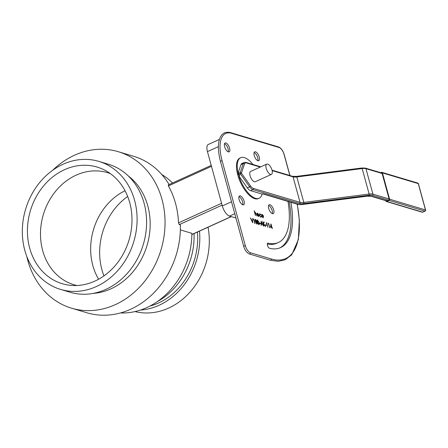 <?xml version="1.0" encoding="UTF-8"?>
<svg xmlns="http://www.w3.org/2000/svg" width="448" height="448" viewBox="0 0 448 448"><rect width="100%" height="100%" fill="white"/><g stroke="black" fill="none" stroke-linecap="round" stroke-linejoin="round"><path stroke-width="0.67" d="M270.547 227.17L271.001 223.994L272.272 228.637L271.746 227.528L270.547 227.17L270.945 223.983M272.278 227.679L271.986 227.601M268.162 223.686L268.184 223.266L268.66 223.401L269.898 227.926L268.19 223.261M267.949 227.343L266.61 223.216L266.224 223.098L266.241 222.678L266.711 222.818L267.938 227.349L266.241 222.678M265.35 225.193L265.233 224.722L266.207 225.014L266.336 225.478L265.35 225.193L265.233 224.722M265.625 226.654L263.553 224.028L263.911 226.145L262.674 221.62L263.385 223.406L263.956 222.001L264.292 222.096L263.603 223.754L265.625 226.654L263.558 224.056M263.379 223.395L263.956 222.001M263.53 226.027L262.506 224.392L261.363 224.056L261.128 225.31L261.122 221.15L263.53 226.027L262.511 224.392L261.363 224.045M261.374 225.383L261.094 221.138M260.49 223.731L259.515 223.44L259.386 222.975L260.361 223.266L260.49 223.731L259.504 223.446L259.386 222.975M258.854 224.734L257.348 222.107C256.922 220.802 256.99 220.091 257.544 219.979L259.078 222.617C259.498 223.927 259.42 224.633 258.854 224.734L257.359 222.107C256.934 220.797 256.995 220.086 257.555 219.979L257.314 219.985M256.9 224.157L255.41 221.525C254.985 220.214 255.046 219.503 255.606 219.397L257.13 222.034C257.55 223.345 257.471 224.05 256.906 224.151L255.399 221.525C254.974 220.22 255.041 219.509 255.595 219.397M255.086 223.502L253.747 219.374L253.355 219.257L253.372 218.842L253.848 218.977L254.85 223.44L253.378 218.837M252.336 218.523L252.706 222.802L250.393 217.952L252.47 221.838L252.336 218.523L252.459 221.816M262.125 214.446L261.559 214.788L262.114 214.446L261.559 214.788L261.626 215.886L261.57 214.782L262.125 214.446L262.976 215.197L263.553 216.451L263.06 217.868L261.626 215.886L263.06 217.868M260.854 214.973L260.025 214.189L259.582 215.247L260.736 216.798L261.251 216.423L261.503 216.703L260.837 217.213L259.358 215.219L259.918 213.791L260.988 214.816L260.014 214.194M259.549 213.797L259.93 213.786L259.358 215.219L260.837 217.213M258.334 216.093L258.826 215.6L259.09 215.846L258.485 216.502L257.09 214.519L257.001 213.478L257.555 213.08L258.994 215.163L257.337 214.665L258.345 216.087L258.838 215.594L258.345 216.087M258.474 216.507L258.821 216.502L257.079 214.525L256.99 213.483L257.555 213.08M258.994 215.163L257.337 214.676M255.45 215.55L254.419 210.969L254.951 212.929L255.461 212.458L257.085 216.031L255.539 212.85L255.153 213.539L255.45 215.55L254.19 210.902M254.946 212.934L255.472 212.458M290.909 202.3A76.087 32.726 -114.5 0 1 280.666 247.57A76.087 32.726 -114.5 0 1 269.606 248.298A2.671 1.148 65.5 0 1 267.518 245.431L267.462 245.23A2.671 1.148 65.5 0 1 267.725 243.202A2.671 1.148 65.5 0 1 268.111 243.18A70.521 30.33 65.5 0 0 278.365 242.502A70.521 30.33 65.5 0 0 288.002 201.432M238.986 176.148L239.747 175.806L238.935 174.664L240.458 173.97L249.614 186.799L247.33 187.841L238.986 176.148A22.271 9.576 65.5 0 0 259.14 198.24L258.378 198.587A22.271 9.576 -114.5 0 1 237.754 174.91A22.271 9.576 -114.5 0 1 239.932 158.049L240.699 157.702A22.271 9.576 65.5 0 0 238.123 173.001L238.885 172.654L238.224 173.863A0.93 0.762 19 0 1 238.605 173.466L238.885 172.654M229.594 148.17A4.872 2.094 -114.5 0 1 229.118 151.861A4.872 2.094 -114.5 0 1 225.198 148.294A4.872 2.094 -114.5 0 1 225.086 142.996A4.872 2.094 -114.5 0 1 229.594 148.17M244.076 201.102A4.872 2.094 -114.5 0 1 243.6 204.792A4.872 2.094 -114.5 0 1 239.68 201.225A4.872 2.094 -114.5 0 1 239.568 195.927A4.872 2.094 -114.5 0 1 244.076 201.102M273.706 209.955A4.872 2.094 -114.5 0 1 273.23 213.64A4.872 2.094 -114.5 0 1 269.304 210.078A4.872 2.094 -114.5 0 1 269.192 204.775A4.872 2.094 -114.5 0 1 273.706 209.955M259.224 157.018A4.872 2.094 -114.5 0 1 258.748 160.709A4.872 2.094 -114.5 0 1 254.822 157.142A4.872 2.094 -114.5 0 1 254.716 151.844A4.872 2.094 -114.5 0 1 259.224 157.018M52.651 170.29A81.654 69.02 106.6 0 1 118.278 151.698A81.654 69.02 106.6 0 1 164.976 218.826A81.654 69.02 106.6 0 1 115.343 304.634A81.654 69.02 106.6 0 1 71.54 308.179L86.895 312.766A81.654 69.02 106.6 0 0 180.376 224.918L179.312 224.599L222.085 205.139M120.411 312.95A73.937 62.496 106.6 0 0 191.862 233.33L180.359 229.891M221.575 203.274L178.506 222.869L179.312 224.599M235.945 218.008L229.55 216.098L234.774 213.718M231.504 201.768L222.309 205.951A9.503 4.088 65.5 0 0 229.55 216.098M222.309 205.951L207.446 151.626L218.361 146.664M219.442 139.395L208.376 144.435A9.503 4.088 65.5 0 0 207.446 151.626M168.465 184.946L168.398 185.926L211.467 166.331M194.051 233.582A66.808 56.47 106.6 0 1 157.343 301.582M161.762 174.507A73.937 62.496 106.6 0 1 172.542 182.986M118.278 151.698L133.633 156.285A81.654 69.02 106.6 0 1 169.103 184.548M178.506 222.869A81.654 69.02 -73.4 0 0 168.398 185.926M76.944 285.505A58.492 49.442 106.6 0 1 73.987 284.738A58.492 49.442 106.6 0 1 43.355 214.542A58.492 49.442 106.6 0 1 107.47 172.642A58.492 49.442 106.6 0 1 110.365 173.622M94.937 281.081A60.872 51.453 106.6 0 1 71.159 285.398A60.872 51.453 106.6 0 1 30.408 210.672A60.872 51.453 106.6 0 1 105.465 170.537A60.872 51.453 106.6 0 1 131.678 226.442A60.872 51.453 106.6 0 1 94.937 281.081M96.426 286.513A66.808 56.47 106.6 0 1 60.586 289.414A66.808 56.47 106.6 0 1 25.598 209.238A66.808 56.47 106.6 0 1 98.829 161.386A66.808 56.47 106.6 0 1 137.082 220.758A66.808 56.47 106.6 0 1 96.426 286.513M98.829 161.386L108.326 164.22A66.808 56.47 106.6 0 1 146.58 223.597A66.808 56.47 106.6 0 1 105.93 289.352A66.808 56.47 106.6 0 1 70.09 292.247L60.586 289.414M128.206 175.868A64.344 54.387 106.6 0 1 149.33 235.217A64.344 54.387 106.6 0 1 111.009 288.798A64.344 54.387 106.6 0 1 93.1 293.412M71.54 308.179A81.654 69.02 106.6 0 1 26.863 256.637M197.417 232.053A64.344 54.387 106.6 0 1 158.519 302.988A64.344 54.387 106.6 0 1 149.951 306.051M199.483 231.112A66.808 56.47 106.6 0 1 159.135 305.245A66.808 56.47 106.6 0 1 140.554 310.033M208.029 227.22A66.808 56.47 106.6 0 1 168.638 308.084A66.808 56.47 106.6 0 1 134.994 311.578M103.953 275.895A60.872 51.453 106.6 0 1 127.674 196.47M98.605 279.238A58.492 49.442 106.6 0 1 125.037 190.742M257.818 160.686A4.872 2.094 65.5 0 0 257.701 157.713A4.872 2.094 65.5 0 0 254.117 152.561M272.294 213.618A4.872 2.094 65.5 0 0 272.177 210.65A4.872 2.094 65.5 0 0 268.598 205.492M242.67 204.77A4.872 2.094 65.5 0 0 242.553 201.796A4.872 2.094 65.5 0 0 238.974 196.644M228.189 151.833A4.872 2.094 65.5 0 0 228.071 148.865A4.872 2.094 65.5 0 0 224.493 143.713M259.14 198.24A22.271 9.576 65.5 0 0 262.136 194.09L250.561 190.635L252.846 189.594L299.499 203.526A8.35 2.649 164.7 0 0 303.744 203.633L369.079 195.238A6.496 2.061 -15.3 0 1 372.383 195.322L388.578 200.161A0.93 0.784 -73.4 0 0 389.105 198.962L382.138 173.499A0.93 0.784 -73.4 0 0 381.646 172.956L365.45 168.118L361.766 168.006A0.93 0.358 -97.3 0 0 361.648 168.078M239.747 175.806L238.347 174.703A0.93 0.347 144.5 0 0 238.935 174.664A0.93 0.398 65.5 0 1 238.605 173.466L240.128 172.771A0.93 0.762 19 0 1 241.394 173.124L244.535 163.968A6.496 2.794 -114.5 0 1 246.411 162.932L260.26 167.07M252.924 164.483A22.271 9.576 65.5 0 0 240.699 157.702M367.046 196.146A0.93 0.358 -97.3 0 0 367.175 196.185L371.034 196.258A0.93 0.784 -73.4 0 0 371.532 196.218A8.35 2.649 164.7 0 0 367.287 196.112L301.952 204.506A6.496 2.061 -15.3 0 1 298.654 204.422L262.898 193.743L262.136 194.09M247.33 187.841A7.426 3.192 65.5 0 0 250.561 190.635M246.411 162.932A0.93 0.784 -73.4 0 0 245.913 162.389L244.199 162.462L241.914 163.503A7.426 3.192 65.5 0 0 240.985 164.657L238.123 173.001M271.438 174.378L255.304 181.72A5.639 2.425 -114.5 0 1 250.079 175.722A5.639 2.425 -114.5 0 1 250.634 171.45L266.767 164.108A5.639 2.425 65.5 0 0 266.896 170.246A5.639 2.425 65.5 0 0 271.438 174.378A5.639 2.425 65.5 0 0 271.695 169.17A5.639 2.425 65.5 0 0 267.691 164.08A5.639 2.425 65.5 0 0 266.767 164.108M279.894 247.895A76.087 32.726 65.5 0 0 289.162 201.779M278.365 242.502L276.836 243.197A70.521 30.33 -114.5 0 1 267.31 244.031M371.034 196.258L386.551 200.894A0.93 0.784 -73.4 0 0 387.05 200.85L388.578 200.161M380.761 172.693L381.41 172.396A0.93 0.784 106.6 0 1 382.407 172.9L389.603 199.214A0.93 0.784 106.6 0 1 389.071 200.407L386.786 201.449A0.93 0.784 106.6 0 1 385.79 200.95L385.706 200.642M386.288 201.488L422.15 212.201A0.93 0.784 -73.4 0 0 422.649 212.162L386.786 201.449M389.071 200.407L424.939 211.12A0.93 0.784 -73.4 0 0 425.466 209.927A0.93 0.297 -15.3 0 1 425.6 210.028L418.404 183.714A0.93 0.297 164.7 0 0 418.27 183.613A0.93 0.784 -73.4 0 0 417.771 183.07L381.909 172.357M257.085 216.031L255.539 212.85M257.247 214.267L258.653 214.687L257.678 213.489L257.247 214.267M258.647 214.693L257.678 213.489L257.286 213.657M257.667 213.494L257.275 213.662M262.226 214.855L263.318 216.39L262.237 214.85L261.862 215.947L263.194 217.459M262.948 217.459L263.323 216.384L262.937 217.465M252.717 222.796L250.404 217.946M257.118 223.076L256.777 223.698L257.118 223.076L256.906 221.967L255.741 219.862L255.634 221.586L256.95 223.686M257.107 223.082L255.73 219.867M258.737 224.274L259.067 223.658L258.854 222.55L257.69 220.444L257.583 222.169L258.899 224.269M257.69 220.444L258.843 222.555L259.056 223.664L258.726 224.28M261.346 222.029L261.363 223.619L262.265 223.888L261.346 222.029L262.254 223.882M263.922 226.145L262.685 221.614M266.336 225.478L265.362 225.187M269.898 227.926L268.559 223.798L268.173 223.681M272.272 228.637L271.757 227.522L270.553 227.164M270.878 226.834L271.628 227.058L271.09 225.092L270.878 226.834M271.617 227.058L271.09 225.12M297.17 204.17A88.15 37.912 -114.5 0 1 271.219 258.955L250.314 252.711A6.496 2.794 -114.5 0 1 245.364 245.778L222.141 160.894A36.187 15.562 -114.5 0 1 231.616 133.325L279.121 147.515A6.496 2.794 -114.5 0 1 284.071 154.448L289.834 175.51M231.179 216.586L191.856 234.478M389.105 198.962L372.91 194.124A7.426 2.352 164.7 0 0 369.141 194.034L303.806 202.423L296.839 176.96L362.174 168.566L369.141 194.034A0.93 0.358 82.7 0 1 369.079 195.238M240.985 164.657L243.275 163.615L240.128 172.771A0.93 0.398 -114.5 0 0 240.458 173.97A0.93 0.347 144.5 0 0 241.394 173.124L250.55 185.954A0.93 0.347 144.5 0 1 249.614 186.799A7.426 3.192 65.5 0 0 252.846 189.594A0.93 0.784 106.6 0 0 253.378 188.395A6.496 2.794 -114.5 0 1 250.55 185.954M244.199 162.462A7.426 3.192 65.5 0 0 243.275 163.615A0.93 0.762 -161 0 1 244.535 163.968M272.115 170.61L293.065 176.865L300.031 202.334L253.378 188.395M296.43 176.4L292.566 176.327A0.93 0.784 -73.4 0 1 293.065 176.865A7.426 2.352 164.7 0 0 296.839 176.96A0.93 0.358 -97.3 0 0 296.43 176.4L361.766 168.006A0.93 0.358 -97.3 0 1 362.174 168.566A7.426 2.352 -15.3 0 1 365.949 168.661L382.138 173.499M303.744 203.633A0.93 0.358 82.7 0 0 303.806 202.423A7.426 2.352 -15.3 0 1 300.031 202.334A0.93 0.784 106.6 0 1 299.499 203.526M372.383 195.322A0.93 0.784 106.6 0 0 372.91 194.124L365.949 168.661A0.93 0.784 -73.4 0 0 365.45 168.118M238.342 174.513A0.93 0.762 19 0 1 238.224 173.863A0.93 0.93 0 0 0 238.347 174.703M301.711 204.534A0.93 0.358 -97.3 0 0 301.84 204.574L367.175 196.185A0.93 0.358 -97.3 0 0 367.287 196.112M262.646 193.855L298.155 204.462L301.84 204.574A0.93 0.358 -97.3 0 0 301.952 204.506M298.155 204.462A0.93 0.784 -73.4 0 0 298.654 204.422M250.314 252.711A0.93 0.784 -73.4 0 1 249.284 253.949L270.189 260.193A0.93 0.784 -73.4 0 0 271.219 258.955M243.835 246.473A0.93 0.297 -15.3 0 1 243.706 246.366A0.93 0.297 -15.3 0 1 244.317 245.902A0.93 0.297 -15.3 0 1 245.364 245.778M220.618 161.588A0.93 0.297 -15.3 0 1 220.483 161.487A0.93 0.297 -15.3 0 1 221.094 161.022A0.93 0.297 -15.3 0 1 222.141 160.894M249.284 253.949C246.809 252.862 244.95 250.337 243.706 246.366L220.483 161.487C215.471 142.593 219.716 129.438 231.118 132.782A0.93 0.784 106.6 0 1 231.616 133.325M231.118 132.782L278.622 146.972A0.93 0.784 106.6 0 1 279.121 147.515M278.622 146.972C281.098 148.058 282.957 150.584 284.206 154.554A0.93 0.297 164.7 0 0 284.071 154.448M387.05 200.85L371.532 196.218M382.407 172.9L418.27 183.613L425.466 209.927L389.603 199.214M422.15 212.201A0.93 0.93 0 0 0 422.8 212.156L425.09 211.12A0.93 0.398 -114.5 0 1 424.939 211.12L422.649 212.162A0.93 0.398 65.5 0 0 422.8 212.156A0.93 0.398 65.5 0 0 422.906 212.044M267.45 243.482L268.111 243.18M191.85 234.584L231.319 216.625M168.241 184.94L211.21 165.39M245.913 162.389L260.781 166.83M272.014 170.184L292.566 176.327M289.946 175.543L284.206 154.554M270.189 260.193L278.146 261.341L285.214 259.778L291.715 254.806L298.346 239.669L299.359 220.074L297.293 204.204M418.404 183.714A0.93 0.93 0 0 0 417.771 183.07M425.09 211.12A0.93 0.93 0 0 0 425.6 210.028"/></g></svg>

